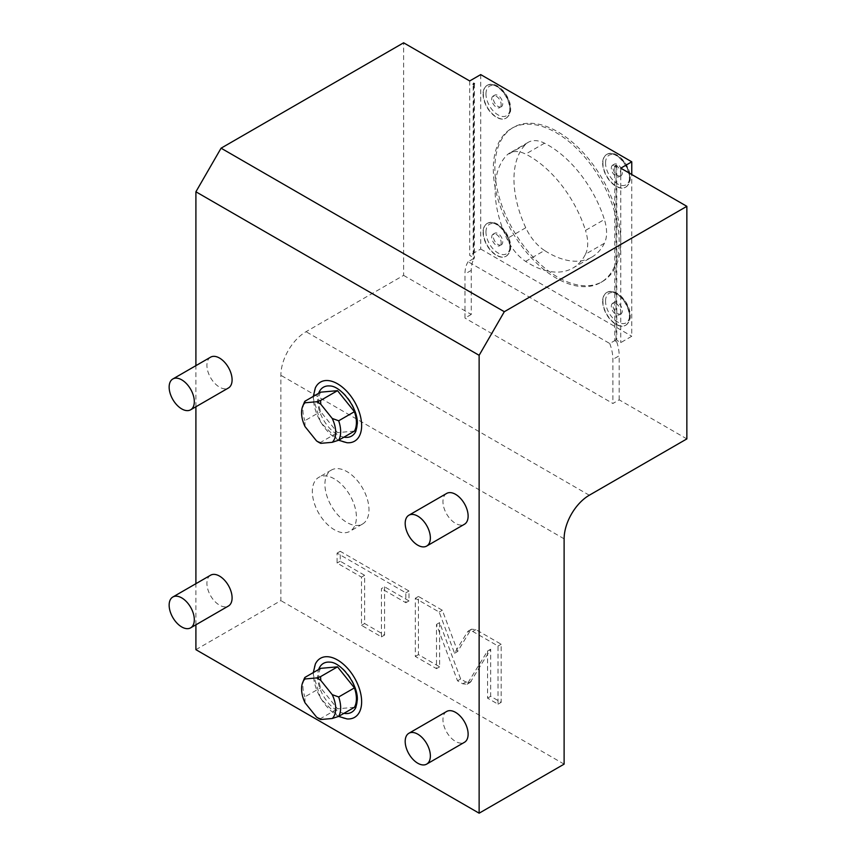 <?xml version="1.0" encoding="UTF-8"?>
<svg xmlns="http://www.w3.org/2000/svg" width="856" height="856" viewBox="0 0 856 856"><rect width="100%" height="100%" fill="white"/><g stroke="black" fill="none" stroke-linecap="round" stroke-linejoin="round"><path stroke-width="0.64" stroke-dasharray="4.28 3.21" d="M195.906 624.805L195.906 583.696M195.906 406.771L195.906 365.651M210.608 575.2A17.805 10.283 -120 0 0 206.917 583.353A17.805 10.283 -120 0 0 214.685 601.265A17.805 10.283 -120 0 0 228.402 606.037M446.639 711.475A17.805 10.283 -120 0 0 442.948 719.629A17.805 10.283 -120 0 0 450.716 737.54A17.805 10.283 -120 0 0 464.434 742.312M446.639 493.441A17.805 10.283 -120 0 0 442.948 501.584A17.805 10.283 -120 0 0 450.716 519.506A17.805 10.283 -120 0 0 464.434 524.268M210.608 357.166A17.805 10.283 -120 0 0 206.917 365.309A17.805 10.283 -120 0 0 214.685 383.231A17.805 10.283 -120 0 0 228.402 388.003M346.98 718.912A34.112 19.688 60 0 1 313.403 673.907A34.112 19.688 60 0 1 315.34 664.096M346.98 442.723A34.112 19.688 60 0 1 313.403 397.719A34.112 19.688 60 0 1 315.34 387.918M195.906 649.672L280.875 600.612L280.875 375.313A35.61 20.555 120 0 1 306.052 331.7L403.615 275.375L403.615 42.8M564.115 764.14L280.875 600.612M334.375 478.879A31.158 17.987 -120 0 0 318.796 477.338A31.158 17.987 -120 0 0 314.024 502.301A31.158 17.987 -120 0 0 334.375 529.757A31.158 17.987 -120 0 0 349.954 531.298A31.158 17.987 -120 0 0 354.726 506.335A31.158 17.987 -120 0 0 334.375 478.879M470.468 630.284L471.57 629.171L475.861 629.609L501.167 644.226L501.167 702.369L490.691 696.313L490.691 649.212L470.201 682.435L465.91 682.007L460.656 678.979L439.631 622.612L439.631 666.835L418.445 654.605L418.445 596.461L442.327 610.253L457.693 651.437L470.468 630.284L467.323 632.103L468.425 630.99L472.715 631.428L498.021 646.034L498.021 704.178L487.546 698.132L487.546 651.031L467.055 684.254L462.764 683.826L457.511 680.788L436.485 624.431L436.485 668.654L415.299 656.424L415.299 598.28L439.182 612.072L454.547 653.256L467.323 632.103M384.579 586.809L384.579 635.056L364.635 623.543L364.635 575.296L340.228 561.204L340.228 551.296L408.997 591.004L408.997 600.901L384.579 586.809L381.434 588.628L381.434 636.875L361.489 625.351L361.489 577.115L337.082 563.023L337.082 553.115L405.84 592.823L405.84 602.72L381.434 588.628M469.698 80.956L469.698 255.388L473.689 257.688L473.689 259.325L473.165 258.844L474.417 258.116L473.689 257.688L473.689 84.102M403.615 275.375L471.271 314.441L471.271 270.368A35.61 20.555 60 0 1 473.689 259.325M480.719 74.6L480.719 249.032L469.698 255.388M614.779 166.171L614.779 340.602L616.769 341.929L616.769 340.292L616.042 339.875L609.75 343.513L468.125 261.743L473.165 258.844L473.165 84.412M616.769 165.861L616.769 340.292L620.76 342.603L631.771 336.248L631.771 174.528M480.719 249.032L631.771 336.248M474.417 83.685L474.417 258.116M471.271 314.441L464.979 318.068L464.979 274.006A35.61 20.555 60 0 1 468.125 261.743M686.854 438.903L619.188 399.838L612.896 403.476L464.979 318.068M609.75 343.513A35.61 20.555 60 0 1 612.896 359.402L612.896 403.476M619.188 399.838L619.188 355.764L612.896 359.402M616.769 341.929A35.61 20.555 60 0 1 619.188 355.764M620.76 168.172L620.76 342.603M616.042 339.875L616.042 165.978M619.188 241.756A89.013 51.392 -120 0 0 580.336 152.175A89.013 51.392 -120 0 0 511.738 128.336A89.013 51.392 -120 0 0 493.302 169.081A89.013 51.392 60 0 0 532.154 258.662A89.013 51.392 60 0 0 600.752 282.512A89.013 51.392 60 0 0 619.188 241.756M483.073 94.128A18.918 10.925 -120 0 0 491.333 113.163A18.918 10.925 -120 0 0 505.907 118.235A18.918 10.925 -120 0 0 509.823 109.579A18.918 10.925 -120 0 0 501.573 90.533A18.918 10.925 -120 0 0 486.989 85.472A18.918 10.925 -120 0 0 483.073 94.128M602.667 163.175A18.918 10.925 -120 0 0 610.917 182.21A18.918 10.925 -120 0 0 625.501 187.282A18.918 10.925 -120 0 0 629.417 178.615A18.918 10.925 -120 0 0 621.156 159.58A18.918 10.925 -120 0 0 606.583 154.519A18.918 10.925 -120 0 0 602.667 163.175M483.073 232.222A18.918 10.925 -120 0 0 491.333 251.257A18.918 10.925 -120 0 0 505.907 256.329A18.918 10.925 -120 0 0 509.823 247.662A18.918 10.925 -120 0 0 501.573 228.627A18.918 10.925 -120 0 0 486.989 223.566A18.918 10.925 -120 0 0 483.073 232.222M602.667 301.269A18.918 10.925 -120 0 0 610.917 320.305A18.918 10.925 -120 0 0 625.501 325.366A18.918 10.925 -120 0 0 629.417 316.709A18.918 10.925 -120 0 0 621.156 297.674A18.918 10.925 -120 0 0 606.583 292.602A18.918 10.925 -120 0 0 602.667 301.269M602.324 281.603A89.013 51.392 60 0 0 620.76 240.846A89.013 51.392 -120 0 0 581.909 151.266A89.013 51.392 -120 0 0 513.311 127.426A89.013 51.392 -120 0 0 494.875 168.172A89.013 51.392 60 0 0 533.727 257.752A89.013 51.392 60 0 0 602.324 281.603L600.752 282.512M544.534 250.487A35.61 20.555 -120 0 1 525.766 227.771A86.788 50.108 60 0 1 525.766 144.247A35.61 20.555 -120 0 1 528.302 142.289A35.61 20.555 -120 0 1 544.534 143.198A86.788 50.108 60 0 1 604.39 219.511L585.504 230.414A86.788 50.108 60 0 0 525.648 154.101A35.61 20.555 -120 0 0 509.427 153.192A35.61 20.555 -120 0 0 506.891 155.15A86.788 50.108 60 0 0 506.891 238.674A35.61 20.555 -120 0 0 525.648 261.39A86.788 50.108 60 0 0 572.889 268.046L591.774 257.142A86.788 50.108 60 0 1 544.534 250.487L525.648 261.39M591.774 257.142A86.788 50.108 60 0 0 604.39 243.275A35.61 20.555 -120 0 0 604.39 219.511M604.39 243.275L585.504 254.179A86.788 50.108 60 0 1 572.889 268.046M585.504 254.179A35.61 20.555 -120 0 0 585.504 230.414M501.359 106.722A6.677 3.852 -120 0 1 496.213 104.935A6.677 3.852 -120 0 1 493.302 98.215A6.677 3.852 60 0 1 494.682 95.166A6.677 3.852 60 0 1 499.829 96.953A6.677 3.852 60 0 1 502.74 103.672A6.677 3.852 -120 0 1 501.359 106.722L499.786 107.631A6.677 3.852 -120 0 0 501.167 104.582A6.677 3.852 -120 0 0 498.256 97.862A6.677 3.852 -120 0 0 493.11 96.075A6.677 3.852 -120 0 0 491.729 99.125A6.677 3.852 -120 0 0 494.64 105.844A6.677 3.852 -120 0 0 499.786 107.631M620.953 175.769A6.677 3.852 -120 0 1 615.806 173.982A6.677 3.852 -120 0 1 612.896 167.262A6.677 3.852 60 0 1 614.276 164.202A6.677 3.852 60 0 1 619.423 166A6.677 3.852 60 0 1 622.333 172.709A6.677 3.852 -120 0 1 620.953 175.769L619.38 176.678A6.677 3.852 -120 0 0 620.76 173.618A6.677 3.852 -120 0 0 617.85 166.899A6.677 3.852 -120 0 0 612.703 165.112A6.677 3.852 -120 0 0 611.323 168.172A6.677 3.852 -120 0 0 614.233 174.892A6.677 3.852 -120 0 0 619.38 176.678M501.359 244.816A6.677 3.852 -120 0 1 496.213 243.029A6.677 3.852 -120 0 1 493.302 236.31A6.677 3.852 60 0 1 494.682 233.249A6.677 3.852 60 0 1 499.829 235.036A6.677 3.852 60 0 1 502.74 241.756A6.677 3.852 -120 0 1 501.359 244.816L499.786 245.726A6.677 3.852 -120 0 0 501.167 242.665A6.677 3.852 -120 0 0 498.256 235.946A6.677 3.852 -120 0 0 493.11 234.159A6.677 3.852 -120 0 0 491.729 237.219A6.677 3.852 -120 0 0 494.64 243.939A6.677 3.852 -120 0 0 499.786 245.726M620.953 313.863A6.677 3.852 -120 0 1 615.806 312.076A6.677 3.852 -120 0 1 612.896 305.357A6.677 3.852 60 0 1 614.276 302.296A6.677 3.852 60 0 1 619.423 304.083A6.677 3.852 60 0 1 622.333 310.803A6.677 3.852 -120 0 1 620.953 313.863L619.38 314.773A6.677 3.852 -120 0 0 620.76 311.712A6.677 3.852 -120 0 0 617.85 304.993A6.677 3.852 -120 0 0 612.703 303.206A6.677 3.852 -120 0 0 611.323 306.266A6.677 3.852 -120 0 0 614.233 312.986A6.677 3.852 -120 0 0 619.38 314.773M362.537 524.033A31.158 17.987 60 0 0 367.31 499.059A31.158 17.987 60 0 0 346.958 471.613A31.158 17.987 -120 0 0 331.39 470.062A31.158 17.987 -120 0 0 326.607 495.036A31.158 17.987 -120 0 0 346.958 522.481A31.158 17.987 60 0 0 362.537 524.033L349.954 531.298M457.693 651.437L454.547 653.256M442.327 610.253L439.182 612.072M418.445 596.461L415.299 598.28M418.445 654.605L415.299 656.424M439.631 666.835L436.485 668.654M439.631 622.612L436.485 624.431M460.656 678.979L457.511 680.788M490.691 649.212L487.546 651.031M490.691 696.313L487.546 698.132M501.167 702.369L498.021 704.178M501.167 644.226L498.021 646.034M384.579 635.056L381.434 636.875M408.997 600.901L405.84 602.72M408.997 591.004L405.84 592.823M340.228 551.296L337.082 553.115M340.228 561.204L337.082 563.023M364.635 575.296L361.489 577.115M364.635 623.543L361.489 625.351M343.962 713.337A28.205 16.285 60 0 1 317.576 676.315A28.205 16.285 60 0 1 318.646 669.488M329.699 662.127A28.205 16.285 60 0 1 357.466 699.341A28.205 16.285 60 0 1 355.861 707.452M354.427 707.302L337.521 708.811L320.615 687.775A26.707 15.419 60 0 1 320.615 668.354M320.786 719.522L320.551 718.612L337.521 708.811M305.046 702.808L304.875 696.859L320.615 687.775M320.551 718.612L316.495 717.039M304.148 678.947A26.707 15.419 -120 0 0 304.875 696.859M343.962 437.159A28.205 16.285 60 0 1 317.576 400.137A28.205 16.285 60 0 1 318.646 393.311M329.699 385.949A28.205 16.285 60 0 1 357.466 423.164A28.205 16.285 60 0 1 355.861 431.274M354.427 431.114L337.521 432.622L320.615 411.597A26.707 15.419 60 0 1 320.615 392.176M320.786 443.333L320.551 442.424L337.521 432.622M305.046 426.62L304.875 420.681L320.615 411.597M320.551 442.424L316.495 440.861M304.148 402.769A26.707 15.419 -120 0 0 304.875 420.681M564.115 538.831L280.875 375.313M589.292 495.228L306.052 331.7M471.271 270.368L464.979 274.006M544.534 143.198L525.648 154.101M525.766 227.771L506.891 238.674M525.766 144.247L506.891 155.15M510.09 109.418A18.918 10.925 60 0 1 506.174 118.085A18.918 10.925 60 0 1 491.59 113.013A18.918 10.925 60 0 1 483.34 93.978A18.918 10.925 60 0 1 487.257 85.322A18.918 10.925 60 0 1 501.83 90.383A18.918 10.925 60 0 1 510.09 109.418M485.962 93.978A17.056 9.855 60 0 1 498.021 87.012A17.056 9.855 60 0 1 510.09 107.909A17.056 9.855 60 0 1 498.021 114.875A17.056 9.855 60 0 1 485.962 93.978M629.674 178.465A18.918 10.925 60 0 1 625.757 187.122A18.918 10.925 60 0 1 611.184 182.061A18.918 10.925 60 0 1 602.924 163.025A18.918 10.925 60 0 1 606.84 154.369A18.918 10.925 60 0 1 621.424 159.43A18.918 10.925 60 0 1 629.674 178.465M605.545 163.025A17.056 9.855 60 0 1 617.615 156.06A17.056 9.855 60 0 1 629.674 176.957A17.056 9.855 60 0 1 617.615 183.922A17.056 9.855 60 0 1 605.545 163.025M510.09 247.512A18.918 10.925 60 0 1 506.174 256.169A18.918 10.925 60 0 1 491.59 251.108A18.918 10.925 60 0 1 483.34 232.072A18.918 10.925 60 0 1 487.257 223.405A18.918 10.925 60 0 1 501.83 228.477A18.918 10.925 60 0 1 510.09 247.512M485.962 232.072A17.056 9.855 60 0 1 498.021 225.107A17.056 9.855 60 0 1 510.09 246.004A17.056 9.855 60 0 1 498.021 252.969A17.056 9.855 60 0 1 485.962 232.072M629.674 316.56A18.918 10.925 60 0 1 625.757 325.216A18.918 10.925 60 0 1 611.184 320.155A18.918 10.925 60 0 1 602.924 301.109A18.918 10.925 60 0 1 606.84 292.452A18.918 10.925 60 0 1 621.424 297.524A18.918 10.925 60 0 1 629.674 316.56M605.545 301.109A17.056 9.855 60 0 1 617.615 294.154A17.056 9.855 60 0 1 629.674 315.04A17.056 9.855 60 0 1 617.615 322.006A17.056 9.855 60 0 1 605.545 301.109M475.861 629.609L472.715 631.428M465.91 682.007L462.764 683.826M471.303 681.333L468.157 683.152M513.311 127.426L511.738 128.336M528.302 142.289L509.427 153.192M486.989 85.472L487.257 85.322C496.801 79.79 510.914 96.193 510.625 108.669C510.861 112.5 509.374 115.646 506.174 118.085L505.907 118.235M494.682 95.166L493.11 96.075M606.583 154.519L606.84 154.369C616.384 148.837 630.508 165.229 630.219 177.706C630.455 181.547 628.967 184.682 625.757 187.122L625.501 187.282M614.276 164.202L612.703 165.112M486.989 223.566L487.257 223.405C496.801 217.884 510.914 234.276 510.625 246.753C510.861 250.594 509.374 253.729 506.174 256.169L505.907 256.329M494.682 233.249L493.11 234.159M606.583 292.602L606.84 292.452C616.384 286.931 630.508 303.324 630.219 315.8C630.455 319.641 628.967 322.776 625.757 325.216L625.501 325.366M614.276 302.296L612.703 303.206M331.39 470.062L318.796 477.338M468.425 630.99L471.57 629.171M467.055 684.254L470.201 682.435M313.307 672.57L313.253 674.475L320.733 698.828L338.612 716.408M313.307 396.392L313.253 398.297L320.733 422.65L338.612 440.23"/><path stroke-width="1.28" d="M221.073 148.184L504.312 311.712L479.135 355.315L195.906 191.787L221.073 148.184L403.615 42.8L469.698 80.956L480.719 74.6L631.771 161.816L620.76 168.172L686.854 206.328L686.854 438.903L589.292 495.228A35.61 20.555 -60 0 0 564.115 538.831L564.115 764.14L479.135 813.2L195.906 649.672L195.906 624.805M479.135 355.315L479.135 813.2M195.906 583.696L195.906 406.771M195.906 365.651L195.906 191.787M190.642 627.844L228.402 606.037A17.805 10.283 -120 0 0 232.094 597.884A17.805 10.283 -120 0 0 224.326 579.972A17.805 10.283 -120 0 0 210.608 575.2L172.837 597.007A17.805 10.283 60 0 1 186.555 601.779A17.805 10.283 60 0 1 194.323 619.691A17.805 10.283 -120 0 1 190.642 627.844A17.805 10.283 -120 0 1 176.924 623.072A17.805 10.283 -120 0 1 169.146 605.16A17.805 10.283 60 0 1 172.837 597.007M426.673 764.119L464.434 742.312A17.805 10.283 -120 0 0 468.125 734.159A17.805 10.283 -120 0 0 460.357 716.247A17.805 10.283 -120 0 0 446.639 711.475L408.868 733.282A17.805 10.283 60 0 1 422.586 738.054A17.805 10.283 60 0 1 430.365 755.966A17.805 10.283 -120 0 1 426.673 764.119A17.805 10.283 -120 0 1 412.956 759.347A17.805 10.283 -120 0 1 405.188 741.424A17.805 10.283 60 0 1 408.868 733.282M426.673 546.075L464.434 524.268A17.805 10.283 -120 0 0 468.125 516.125A17.805 10.283 -120 0 0 460.357 498.203A17.805 10.283 -120 0 0 446.639 493.441L408.868 515.237A17.805 10.283 60 0 1 422.586 520.009A17.805 10.283 60 0 1 430.365 537.921A17.805 10.283 -120 0 1 426.673 546.075A17.805 10.283 -120 0 1 412.956 541.302A17.805 10.283 -120 0 1 405.188 523.39A17.805 10.283 60 0 1 408.868 515.237M190.642 409.799L228.402 388.003A17.805 10.283 -120 0 0 232.094 379.85A17.805 10.283 -120 0 0 224.326 361.938A17.805 10.283 -120 0 0 210.608 357.166L172.837 378.973A17.805 10.283 60 0 1 186.555 383.734A17.805 10.283 60 0 1 194.323 401.657A17.805 10.283 -120 0 1 190.642 409.799A17.805 10.283 -120 0 1 176.924 405.038A17.805 10.283 -120 0 1 169.146 387.115A17.805 10.283 60 0 1 172.837 378.973M313.307 672.57L315.34 664.096A34.112 19.688 60 0 1 342.346 663.336A34.112 19.688 60 0 1 361.639 701.749A34.112 19.688 60 0 1 346.98 718.912L338.612 716.408M313.307 396.392L315.34 387.918A34.112 19.688 60 0 1 342.346 387.147A34.112 19.688 60 0 1 361.639 425.571A34.112 19.688 60 0 1 346.98 442.723L338.612 440.23M504.312 311.712L686.854 206.328M473.689 83.267L474.417 83.685L473.165 84.412L473.689 83.267L473.689 84.102M616.769 165.861L614.779 166.171L616.769 165.861M616.042 165.978L616.042 165.443M631.771 174.528L631.771 161.816M318.646 669.488A28.205 16.285 60 0 1 329.699 662.127C340.891 661.934 358.204 684.404 357.316 699.908L355.861 707.452A28.205 16.285 60 0 1 343.962 713.337M304.875 677.438L305.046 678.968A24.139 13.931 -120 0 0 302.692 682.5L304.148 678.947A26.707 15.419 -120 0 1 304.875 677.438L320.615 668.354L337.521 666.845L354.427 687.882A26.707 15.419 60 0 1 354.427 707.302L338.687 716.386A26.707 15.419 -120 0 0 338.687 696.966L354.427 687.882M305.046 678.968L316.495 677.941L320.551 676.647L320.786 680.424L332.224 694.655L338.687 696.966M320.551 676.647L337.521 666.845M338.687 716.386L332.224 718.494A24.139 13.931 -120 0 0 332.224 694.655M332.224 718.494L320.786 719.522A24.139 13.931 60 0 1 316.495 717.039L305.046 702.808A24.139 13.931 -120 0 1 302.692 682.5M320.786 680.424A24.139 13.931 -120 0 0 316.495 677.941M318.646 393.311A28.205 16.285 60 0 1 329.699 385.949C340.891 385.746 358.204 408.226 357.316 423.731L355.861 431.274A28.205 16.285 60 0 1 343.962 437.159M304.875 401.261L305.046 402.78A24.139 13.931 -120 0 0 302.692 406.311L304.148 402.769A26.707 15.419 -120 0 1 304.875 401.261L320.615 392.176L337.521 390.668L354.427 411.693A26.707 15.419 60 0 1 354.427 431.114L338.687 440.198A26.707 15.419 -120 0 0 338.687 420.788L354.427 411.693M305.046 402.78L316.495 401.764L320.551 400.458L320.786 404.235L332.224 418.466L338.687 420.788M320.551 400.458L337.521 390.668M338.687 440.198L332.224 442.317A24.139 13.931 -120 0 0 332.224 418.466M332.224 442.317L320.786 443.333A24.139 13.931 60 0 1 316.495 440.861L305.046 426.62A24.139 13.931 -120 0 1 302.692 406.311M320.786 404.235A24.139 13.931 -120 0 0 316.495 401.764"/></g></svg>
